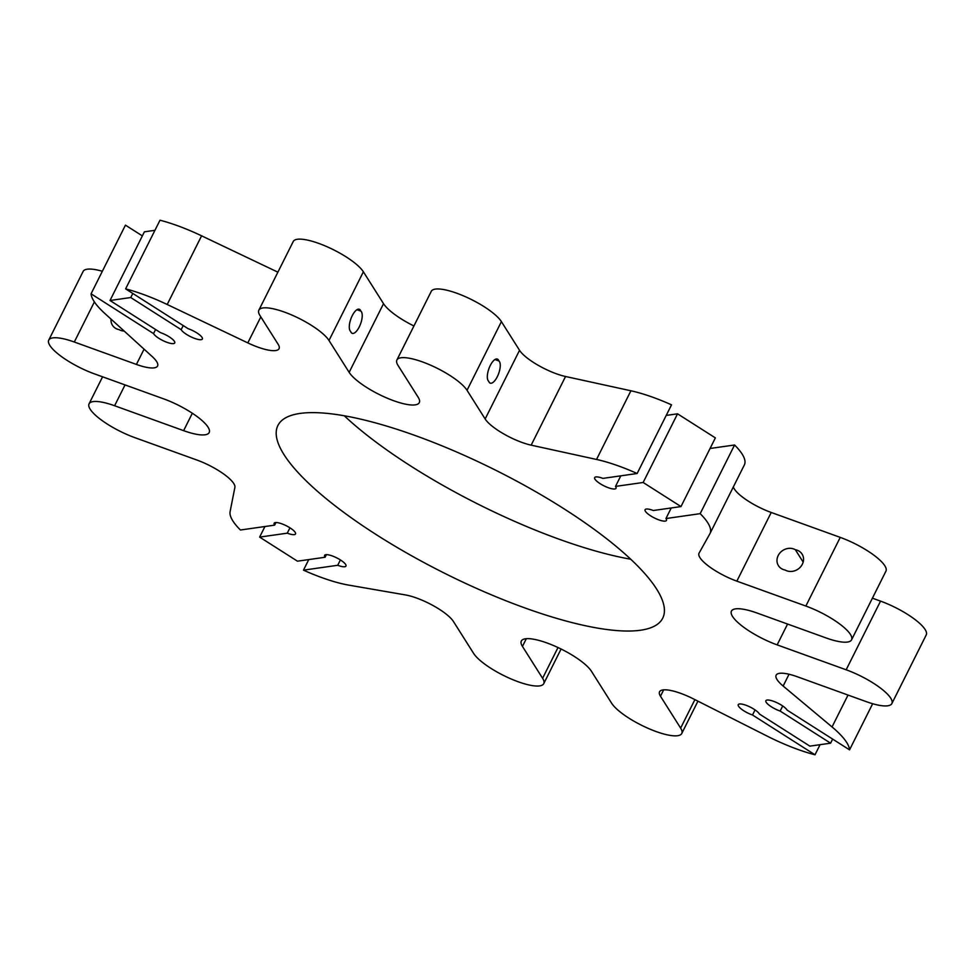 <?xml version="1.0" encoding="UTF-8"?>
<svg xmlns="http://www.w3.org/2000/svg" width="975" height="975" viewBox="0 0 975 975"><rect width="100%" height="100%" fill="white"/><g stroke="black" fill="none" stroke-linecap="round" stroke-linejoin="round"><path stroke-width="1.46" d="M710.068 448.476L734.577 444.99A79.694 21.304 -153.4 0 1 744.388 464.868L710.007 533.532A79.694 21.304 -153.4 0 0 700.184 513.654L734.577 444.99M700.184 513.654L665.949 518.542A11.956 3.193 -153.4 0 1 666.473 520.418A11.956 3.193 -153.4 0 1 654.347 517.932A11.956 3.193 -153.4 0 1 645.084 509.718A11.956 3.193 -153.4 0 1 653.335 510.51L680.977 506.573L643.147 482.479L615.505 486.415A11.956 3.193 -153.4 0 1 616.029 488.304A11.956 3.193 -153.4 0 1 603.903 485.806A11.956 3.193 -153.4 0 1 594.653 477.604A11.956 3.193 -153.4 0 1 602.891 478.384L637.138 473.509A79.694 21.304 -153.4 0 0 596.529 459.457L531.168 445.161A32.967 8.812 26.6 0 1 485.16 418.982L467.025 390.293A39.853 10.652 -153.4 0 0 429.804 364.833A39.853 10.652 -153.4 0 0 396.886 360.007A39.853 10.652 -153.4 0 0 398.007 365.393L418.165 397.252A39.853 10.652 26.6 0 1 419.287 402.638A39.853 10.652 26.6 0 1 386.368 397.812A39.853 10.652 26.6 0 1 349.148 372.352L328.989 340.482A39.853 10.652 -153.4 0 0 291.769 315.01A39.853 10.652 -153.4 0 0 258.85 310.184A39.853 10.652 -153.4 0 0 259.984 315.571L278.119 344.248A32.967 8.812 26.6 0 1 279.045 348.709A32.967 8.812 26.6 0 1 247.808 342.895L167.2 304.493A79.694 21.304 -153.4 0 0 125.617 288.88L188.09 328.673A11.956 3.193 -153.4 0 1 202.373 339.008A11.956 3.193 -153.4 0 1 192.209 337.423A11.956 3.193 -153.4 0 1 181.179 329.66L130.748 297.533L110.017 300.495L160.448 332.609A11.956 3.193 -153.4 0 1 174.732 342.944A11.956 3.193 -153.4 0 1 164.568 341.36A11.956 3.193 -153.4 0 1 153.538 333.596L91.065 293.804A79.694 21.304 -153.4 0 0 104.739 313.389L152.149 356.509A32.967 8.812 26.6 0 1 157.56 366.015A32.967 8.812 26.6 0 1 136.415 364.431L74.307 342.018A39.853 10.652 -153.4 0 0 48.75 340.104A39.853 10.652 -153.4 0 0 94.453 373.876L163.471 398.787A39.853 10.652 26.6 0 1 209.174 432.571A39.853 10.652 26.6 0 1 183.617 430.658L114.611 405.746A39.853 10.652 -153.4 0 0 89.054 403.845A39.853 10.652 -153.4 0 0 134.757 437.617L196.877 460.029A32.967 8.812 26.6 0 1 234.89 487.354L230.1 511.631A79.694 21.304 -153.4 0 0 240.423 530.01L274.67 525.135A11.956 3.193 -153.4 0 1 274.146 523.246A11.956 3.193 -153.4 0 1 286.26 525.744A11.956 3.193 -153.4 0 1 295.522 533.947A11.956 3.193 -153.4 0 1 287.272 533.167L259.63 537.103L297.46 561.186L325.102 557.249A11.956 3.193 -153.4 0 1 324.59 555.36A11.956 3.193 -153.4 0 1 336.704 557.858A11.956 3.193 -153.4 0 1 345.967 566.073A11.956 3.193 -153.4 0 1 337.716 565.281L303.481 570.156A79.694 21.304 -153.4 0 0 348.916 585.158L405.442 594.933A32.967 8.812 26.6 0 1 453.436 621.502L473.594 653.372A39.853 10.652 -153.4 0 0 510.815 678.832A39.853 10.652 -153.4 0 0 543.733 683.67A39.853 10.652 -153.4 0 0 542.6 678.283L522.454 646.413A39.853 10.652 26.6 0 1 521.332 641.026A39.853 10.652 26.6 0 1 554.251 645.852A39.853 10.652 26.6 0 1 591.472 671.324L611.617 703.194A39.853 10.652 -153.4 0 0 648.838 728.654A39.853 10.652 -153.4 0 0 681.757 733.493A39.853 10.652 -153.4 0 0 680.635 728.106L660.477 696.235A32.967 8.812 26.6 0 1 659.551 691.775A32.967 8.812 26.6 0 1 693.322 698.831L767.288 736.174A79.694 21.304 -153.4 0 0 815.003 754.784L752.517 714.992A11.956 3.193 -153.4 0 1 738.233 704.669A11.956 3.193 -153.4 0 1 748.41 706.241A11.956 3.193 -153.4 0 1 759.428 714.017L809.872 746.131L830.602 743.182L780.158 711.055A11.956 3.193 -153.4 0 1 765.875 700.733A11.956 3.193 -153.4 0 1 776.051 702.305A11.956 3.193 -153.4 0 1 787.069 710.08L849.554 749.86A79.694 21.304 -153.4 0 0 832.041 726.948L783.144 686.047A32.967 8.812 26.6 0 1 776.149 675.163A32.967 8.812 26.6 0 1 797.294 676.747L866.312 701.659A39.853 10.652 -153.4 0 0 891.869 703.56A39.853 10.652 -153.4 0 0 846.154 669.788L777.148 644.877A39.853 10.652 26.6 0 1 731.433 611.106A39.853 10.652 26.6 0 1 756.99 613.007L826.008 637.918A39.853 10.652 -153.4 0 0 851.565 639.832L885.946 571.155A39.853 10.652 -153.4 0 0 840.243 537.383L771.225 512.472A32.967 8.812 26.6 0 1 733.346 486.915M891.869 703.56L926.25 634.896A39.853 10.652 -153.4 0 0 880.547 601.124L872.418 598.187M102.338 271.269A39.853 10.652 -153.4 0 0 83.131 271.44L48.75 340.104M142.362 235.901L125.446 225.14L91.065 293.804M110.017 300.495L144.398 231.818L154.94 230.319M277.887 272.171L201.593 235.828A79.694 21.304 -153.4 0 0 159.998 220.216L125.617 288.88M413.924 325.979A39.853 10.652 26.6 0 1 383.528 303.676L363.383 271.806A39.853 10.652 -153.4 0 0 326.162 246.346A39.853 10.652 -153.4 0 0 293.243 241.507L258.85 310.184M637.138 473.509L671.519 404.844A79.694 21.304 -153.4 0 0 630.91 390.78L565.549 376.496A32.967 8.812 26.6 0 1 519.541 350.305L501.406 321.628A39.853 10.652 -153.4 0 0 464.185 296.168A39.853 10.652 -153.4 0 0 431.267 291.33L396.886 360.007M680.977 506.573L715.37 437.897L677.54 413.814L666.23 415.423M344.273 415.777A215.183 57.501 -153.4 0 0 630.727 559.223M851.565 639.832A39.853 10.652 -153.4 0 0 805.85 606.048L736.844 581.149A32.967 8.812 26.6 0 1 699.026 553.203A32.967 8.812 26.6 0 1 699.075 553.105L709.885 533.764A79.694 21.304 -153.4 0 0 710.007 533.532M640.538 630.228A215.183 57.501 -153.4 0 0 662.707 618.187A215.183 57.501 -153.4 0 0 496.056 470.413A215.183 57.501 -153.4 0 0 277.899 425.49A215.183 57.501 -153.4 0 0 409.768 554.738A215.183 57.501 -153.4 0 0 640.538 630.228M360.847 311.123A11.956 4.668 -70.2 0 1 360.384 324.37A11.956 4.668 -70.2 0 1 352.207 333.328A11.956 4.668 -70.2 0 1 350.671 331.439A11.956 4.668 -70.2 0 1 351.134 318.191A11.956 4.668 -70.2 0 1 359.312 309.246A11.956 4.668 -70.2 0 1 360.847 311.123L356.935 309.709M259.63 537.103L264.932 526.524M287.272 533.167L289.953 527.816M274.67 525.135L275.974 522.527M498.871 360.945A11.956 4.668 109.8 0 0 497.347 359.056A11.956 4.668 109.8 0 0 489.158 368.014A11.956 4.668 109.8 0 0 488.707 381.262A11.956 4.668 109.8 0 0 490.23 383.138A11.956 4.668 109.8 0 0 498.42 374.193A11.956 4.668 109.8 0 0 498.871 360.945L494.959 359.531M325.102 557.249L326.406 554.653M849.554 749.86L872.662 703.731M111.04 319.117A11.956 10.53 -32.3 0 0 112.454 325.272A11.956 10.53 -32.3 0 0 119.194 329.66A11.956 10.53 -32.3 0 0 124.191 331.073M820.06 744.681L815.003 754.784M830.602 743.182L832.638 739.099M780.158 711.055L782.706 705.973M785.18 570.046A11.956 10.53 147.7 0 1 778.44 565.658A11.956 10.53 147.7 0 1 780.878 551.947A11.956 10.53 147.7 0 1 795.356 549.729A11.956 10.53 147.7 0 1 802.096 554.117A11.956 10.53 147.7 0 1 799.658 567.828A11.956 10.53 147.7 0 1 785.18 570.046M803.168 562.1L795.356 549.729M752.517 714.992L755.064 709.91M615.505 486.415L620.807 475.837M181.179 329.66L183.227 325.577M337.716 565.281L340.397 559.942M130.748 297.533L132.795 293.451M643.147 482.479L677.54 413.814M303.481 570.156L308.77 559.577M665.949 518.542L671.239 507.951M153.538 333.596L155.586 329.513M363.383 271.806L328.989 340.482M383.528 303.676L349.148 372.352M192.343 413.242L183.617 430.658M94.38 301.909L74.307 342.018M125.044 384.918L114.611 405.746M519.541 350.305L485.16 418.982M501.406 321.628L467.025 390.293M848.018 695.053L832.041 726.948M787.568 624.049L777.148 644.877M880.547 601.124L846.154 669.788M771.225 512.472L736.844 581.149M663.682 689.849L660.477 696.235M557.992 647.546L542.6 678.283M526.317 638.698L522.454 646.413M694.895 699.623L680.635 728.106M789.043 674.249L783.144 686.047M630.91 390.78L596.529 459.457M260.825 316.899L247.808 342.895M565.549 376.496L531.168 445.161M840.243 537.383L805.85 606.048M201.593 235.828L167.2 304.493M144.068 349.16L136.415 364.431M102.582 376.813L89.054 403.845M561.076 649.021L543.733 683.67M697.942 701.171L681.757 733.493"/></g></svg>
